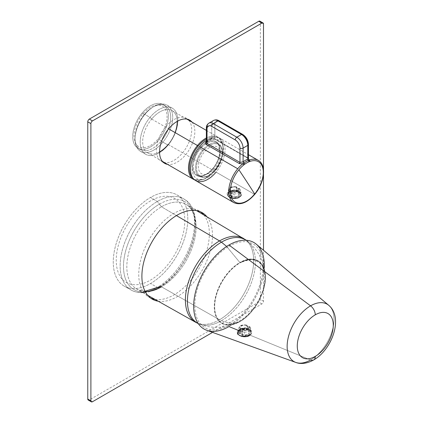 <?xml version="1.0" encoding="UTF-8"?>
<svg xmlns="http://www.w3.org/2000/svg" width="423" height="423" viewBox="0 0 423 423"><rect width="100%" height="100%" fill="white"/><g stroke="black" fill="none" stroke-linecap="round" stroke-linejoin="round"><path stroke-width="0.32" stroke-dasharray="2.12 1.59" d="M195.59 180.547A24.407 14.091 120 0 0 216.068 172.124A24.407 14.091 120 0 0 224.322 144.137A24.407 14.091 120 0 0 206.361 140.378A24.407 14.091 120 0 1 219.997 138.273L248.454 154.702M207.793 177.512A22.17 12.801 120 0 0 223.471 150.361A22.17 12.801 120 0 0 207.793 141.308A22.17 12.801 120 0 0 205.43 142.879A22.17 12.801 120 0 0 192.164 169.803A22.17 12.801 120 0 0 207.793 177.512M219.997 138.273A24.407 14.091 120 0 1 216.068 172.124L254.292 194.194A24.407 14.091 120 0 0 258.226 160.338A24.407 14.091 -60 0 1 254.292 194.194L254.773 194.321M210.828 138.802A24.407 14.091 120 0 0 206.361 141.377A24.407 14.091 120 0 1 210.828 138.802L215.434 139.384L248.386 158.408A1.11 0.64 -60 0 1 248.037 158.376A1.11 0.64 -60 0 1 247.804 157.869L215.434 139.384A1.11 0.64 -60 0 1 215.085 139.352L210.828 138.802A1.11 0.719 67 0 0 211.368 138.866L210.828 138.802M254.292 194.194A24.407 14.091 120 0 1 233.813 202.617A24.407 14.091 120 0 0 254.292 194.194L216.068 172.124M206.361 142.265L206.879 141.462A1.11 0.55 53.9 0 1 206.329 141.404L207.011 141.018A1.11 0.55 53.9 0 1 206.879 141.462L206.361 142.265L207.011 141.018L207.011 127.249L211.717 124.531A8.878 5.124 60 0 1 213.557 120.47A8.878 5.124 -120 0 0 211.717 124.531L211.717 138.3A1.11 0.719 67 0 1 211.368 138.866L206.879 141.462M207.011 141.018A25.517 14.731 120 0 1 211.717 138.3L214.852 138.844L247.804 157.869L248.386 158.408L248.037 158.376L215.085 139.352C213.763 138.723 212.52 138.564 211.368 138.866L211.717 138.3A25.517 14.731 120 0 0 207.011 141.018L207.011 127.249A8.878 5.124 60 0 1 208.846 123.188M215.085 139.352A1.11 0.64 -60 0 1 214.852 138.844L214.852 124.531A2.221 1.28 0 0 0 211.717 124.531L211.717 138.3L214.852 138.844L214.852 124.531A2.221 1.28 -0 0 0 211.717 124.531L207.011 127.249A2.221 1.28 180 0 0 206.361 128.158M248.386 158.408L215.434 139.384M248.454 144.46A2.221 1.28 180 0 0 247.804 143.556L247.804 157.869L247.804 143.556A6.657 3.844 -120 0 0 243.098 135.402L219.563 121.813A2.221 1.28 120 0 0 219.103 120.798A2.221 1.28 120 0 1 219.563 121.813A6.657 3.844 -120 0 0 214.852 124.531A6.657 3.844 -120 0 1 219.563 121.813L243.098 135.402A2.221 1.28 120 0 0 242.638 134.387M247.804 157.869L248.454 158.572M229.292 191.751C235.537 186.955 246.033 193.015 239.333 197.546C233.089 200.486 222.588 194.427 229.292 191.751L234.844 190.07L239.968 192.285L238.546 196.187C233.48 199.111 224.275 193.797 230.075 191.296L235.199 190.059L240.988 192.618L239.333 197.546L238.546 196.187L239.333 197.546C233.084 200.486 222.588 194.427 229.292 191.751L230.075 191.296M177.195 121.364A24.407 14.091 120 0 0 151.661 119.069L150.006 117.388L144.851 114.411A26.628 15.376 120 0 0 135.048 139.151A26.628 15.376 120 0 0 162.903 142.149L161.422 140.838L162.903 142.149A26.628 15.376 120 0 0 172.119 112.37A26.628 15.376 120 0 0 153.877 106.538A26.628 15.376 120 0 0 144.851 114.411A26.628 15.376 120 0 0 140.563 151.339A26.628 15.376 120 0 0 162.903 142.149A26.628 15.376 120 0 0 167.191 105.221A26.628 15.376 120 0 0 144.851 114.411L144.328 114.57A25.216 14.556 120 0 0 140.193 149.493A25.216 14.556 120 0 0 161.422 140.838L159.059 139.463L161.422 140.838A25.216 14.556 120 0 0 165.404 105.824A25.216 14.556 120 0 0 144.328 114.57A25.216 14.556 120 0 0 135.048 137.998A25.216 14.556 120 0 0 161.422 140.838A25.216 14.556 120 0 0 170.152 112.634A25.216 14.556 120 0 0 152.877 107.114A25.216 14.556 120 0 0 144.328 114.57L141.985 113.227A25.184 14.541 120 0 0 137.85 148.113A25.184 14.541 120 0 0 159.059 139.463A25.184 14.541 120 0 0 163.035 104.486A25.184 14.541 120 0 0 141.985 113.227A25.184 14.541 120 0 0 134.895 145.226A25.184 14.541 120 0 0 159.059 139.463A25.184 14.541 120 0 0 166.149 107.463A25.184 14.541 120 0 0 141.985 113.227L144.328 114.57L144.851 114.411L150.006 117.388A26.628 15.376 120 0 0 142.509 151.223A26.628 15.376 120 0 0 168.058 145.126A26.628 15.376 120 0 0 175.556 111.291A26.628 15.376 120 0 0 150.006 117.388A26.628 15.376 120 0 0 145.718 154.316A26.628 15.376 120 0 0 168.058 145.126A26.628 15.376 120 0 0 172.346 108.198A26.628 15.376 120 0 0 150.006 117.388L151.661 119.069A24.407 14.091 120 0 0 143.164 146.173A24.407 14.091 120 0 0 159.545 151.931M150.525 145.459A23.408 13.515 120 0 0 167.074 116.79A23.408 13.515 120 0 0 150.525 107.231A23.408 13.515 120 0 0 133.969 135.899A23.408 13.515 120 0 0 150.525 145.459M215.529 169.792A18.194 10.506 120 0 0 220.653 146.675A18.194 10.506 120 0 0 203.193 150.837A18.194 10.506 120 0 0 198.07 173.959A18.194 10.506 120 0 0 215.529 169.792A18.194 10.506 120 0 0 220.653 146.675A18.194 10.506 120 0 0 203.193 150.837A18.194 10.506 120 0 0 198.07 173.959A18.194 10.506 120 0 0 215.529 169.792L215.529 169.792M209.364 147.632A15.535 8.968 120 0 0 198.382 166.657A15.535 8.968 120 0 0 209.364 172.996A15.535 8.968 120 0 0 220.346 153.972A15.535 8.968 120 0 0 209.364 147.632M215.286 169.866L215.571 169.946C223.164 161.142 224.872 147.067 218.321 143.709A18.861 10.892 120 0 0 202.495 150.223L203.193 150.837L202.495 150.223A18.861 10.892 120 0 0 199.46 176.38A18.861 10.892 120 0 0 215.286 169.866A18.861 10.892 120 0 0 218.321 143.709A18.861 10.892 120 0 0 202.495 150.223A18.861 10.892 120 0 0 199.46 176.38A18.861 10.892 120 0 0 215.286 169.866L215.571 169.946C209.84 176.46 204.468 178.601 199.46 176.38L197.266 175.111A18.861 10.892 120 0 0 213.092 168.597L212.843 168.677A19.527 11.273 120 0 0 219.5 146.448A19.527 11.273 120 0 0 205.425 143.048A19.527 11.273 120 0 0 199.603 148.336A19.527 11.273 120 0 0 194.109 173.144A19.527 11.273 120 0 0 212.843 168.677A19.527 11.273 120 0 0 219.5 146.448A19.527 11.273 120 0 0 205.425 143.048A19.527 11.273 120 0 0 199.603 148.336A19.527 11.273 120 0 0 194.109 173.144A19.527 11.273 120 0 0 212.843 168.677L212.801 168.523C220.653 159.54 222.043 145.121 216.127 142.44A18.861 10.892 120 0 0 206.868 143.275A18.861 10.892 120 0 0 200.301 148.954L199.603 148.336L200.301 148.954A18.861 10.892 120 0 0 197.266 175.111A18.861 10.892 120 0 0 213.092 168.597A18.861 10.892 120 0 0 216.127 142.44A18.861 10.892 120 0 0 206.868 143.275A18.861 10.892 120 0 0 200.301 148.954L202.495 150.223L200.301 148.954A18.861 10.892 120 0 0 197.266 175.111C201.713 177.226 206.895 175.032 212.801 168.523L215.286 169.866A18.861 10.892 120 0 0 218.321 143.709L216.127 142.44A18.861 10.892 120 0 1 213.092 168.597L215.286 169.866M168.211 144.492L214.027 170.945A24.407 14.091 120 0 1 193.549 179.373A24.407 14.091 120 0 0 214.027 170.945L168.211 144.492A24.407 14.091 120 0 0 172.14 110.641A24.407 14.091 120 0 0 151.661 119.069A24.407 14.091 120 0 0 147.733 152.92A24.407 14.091 120 0 0 168.211 144.492L168.058 145.126L168.211 144.492A24.407 14.091 120 0 0 175.085 132.589M162.903 142.149L168.058 145.126L162.903 142.149M214.276 170.871A23.741 13.71 120 0 0 222.509 144.38A23.741 13.71 120 0 0 206.361 139.04A23.741 13.71 120 0 1 222.509 144.38A23.741 13.71 120 0 1 214.276 170.871A23.741 13.71 120 0 1 192.719 177.813A23.741 13.71 120 0 0 214.276 170.871L214.276 170.871M206.361 130.395L217.956 137.094A24.407 14.091 120 0 1 214.027 170.945L214.318 171.024C224.153 159.624 226.368 141.382 217.956 137.094A24.407 14.091 120 0 0 206.361 137.967A24.407 14.091 120 0 1 217.956 137.094A24.407 14.091 120 0 1 214.027 170.945L204.261 179.141L194.622 179.897M151.661 119.069L168.634 128.867L151.661 119.069M295.793 362.426A33.142 19.135 120 0 0 310.572 359.957A33.142 19.135 -60 0 0 331.732 332.309A33.142 19.135 -60 0 0 328.761 305.327A33.142 19.135 -60 0 1 331.732 332.309A33.142 19.135 -60 0 1 310.572 359.957L249.586 334.99C252.203 333.007 252.33 331.188 249.977 329.528C247.952 328.75 245.488 328.756 242.591 329.554L239.455 330.839L238.281 330.358M264.222 267.764A49.93 28.827 -60 0 1 228.975 326.551A49.93 28.827 -60 0 1 206.715 330.278M228.975 246.323A48.328 27.902 -60 0 1 263.148 266.056A48.328 27.902 -60 0 1 228.975 325.245A48.328 27.902 -60 0 1 194.802 305.512A48.328 27.902 -60 0 1 228.975 246.323M256.375 244.256A49.93 28.827 -60 0 1 260.854 284.901A49.93 28.827 -60 0 1 228.975 326.551L239.455 330.839L242.591 329.554L242.591 328.396A7.365 4.251 180 0 1 249.877 329.469A7.365 4.251 180 0 1 249.977 329.528C247.952 328.75 245.488 328.756 242.591 329.554L242.591 328.396A7.365 4.251 180 0 1 249.977 329.528C252.33 331.188 252.203 333.007 249.586 334.99C246.292 336.417 242.95 336.602 239.561 335.545C237.552 334.752 236.896 333.721 237.599 332.436L237.599 331.283A7.365 4.251 180 0 1 239.455 329.469A7.365 4.251 180 0 1 242.591 328.396L242.982 328.037A5.991 3.458 180 0 1 248.904 328.909A5.991 3.458 180 0 1 248.904 333.8L249.586 334.99L310.572 359.957A7.767 4.484 60 0 0 313.665 359.952M240.428 328.909A5.991 3.458 180 0 1 242.982 328.037L242.591 328.396A7.365 4.251 180 0 0 239.455 329.469L239.455 330.839L237.599 332.436L237.599 331.283A7.365 4.251 0 0 0 237.298 332.478A7.365 4.251 0 0 0 239.561 335.545A7.365 4.251 180 0 1 237.599 331.283L238.916 330.384A5.991 3.458 180 0 1 240.428 328.909L239.455 329.469A7.365 4.251 0 0 0 237.599 331.283L238.916 330.384A5.991 3.458 180 0 0 241.612 334.329A5.991 3.458 180 0 0 248.904 333.8L249.586 334.99M239.37 335.465L237.303 333.356L237.599 332.436L239.455 330.839L239.455 329.469M242.268 261.869L239.957 262.926A35.759 20.648 120 0 0 215.46 299.045A35.759 20.648 120 0 0 227.838 324.748A0.444 0.349 -86.9 0 0 227.812 324.309A35.373 20.426 120 0 0 237.335 322.204L242.268 319.354A35.373 20.426 120 0 0 251.796 310.461A35.373 20.426 120 0 0 255.661 305.221L259.151 299.177A35.373 20.426 120 0 0 264.698 280.512L264.698 274.813A35.373 20.426 120 0 0 259.151 262.556L255.661 260.542A35.373 20.426 120 0 0 248.729 259.896A35.373 20.426 120 0 0 242.268 261.869L242.009 261.99M227.838 324.748A35.759 20.648 120 0 0 239.957 321.321A35.759 20.648 120 0 0 252.082 310.752A35.759 20.648 120 0 0 264.46 270.757A35.759 20.648 120 0 0 239.957 262.926A35.759 20.648 120 0 1 264.46 270.757A35.759 20.648 120 0 1 252.082 310.752C248.301 315.299 244.261 318.82 239.957 321.321C235.659 323.785 231.619 324.927 227.838 324.748M239.957 321.406A35.86 20.706 120 0 0 265.316 277.488A35.86 20.706 120 0 0 239.957 262.847A35.86 20.706 120 0 0 214.604 306.765A35.86 20.706 120 0 0 239.957 321.406A35.86 20.706 120 0 0 265.316 277.488A35.86 20.706 120 0 0 239.957 262.847L239.852 262.514A36.193 20.896 120 0 1 265.3 274.226A36.193 20.896 120 0 0 239.852 262.514L226.649 246.45L239.852 262.514A36.193 20.896 -60 0 0 214.297 305.242A36.193 20.896 -60 0 0 237.129 323.019L229.261 325.8C219.019 328.311 209.179 327.772 199.735 324.187A48.085 27.759 -60 0 1 198.181 323.5A48.085 27.759 -60 0 0 199.735 324.187A48.085 27.759 -60 0 0 221.441 320.692C228.415 323.611 234.554 323.918 239.852 321.617L239.852 321.617A36.193 20.896 120 0 0 265.3 274.226L263.778 266.025C260.827 255.899 255.439 247.645 247.614 241.263A48.085 27.759 120 0 0 246.244 240.259A48.085 27.759 120 0 1 247.614 241.263A48.085 27.759 120 0 1 252.214 280.364A48.085 27.759 120 0 1 221.441 320.692C228.415 323.611 234.554 323.918 239.852 321.617A36.193 20.896 120 0 0 265.3 274.226C267.294 289.929 254.577 313.612 239.867 321.607M239.852 321.617A36.193 20.896 -60 0 1 237.129 323.019M196.542 210.617L186.146 204.462C195.59 209.306 198.509 228.409 190.498 248.38C183.344 265.744 173.129 278.514 159.841 286.683L158.985 287.54C190.244 271.021 208.846 212.045 183.815 198.953A52.616 30.377 120 0 0 157.34 201.464A52.616 30.377 -60 0 0 122.924 247.978A52.616 30.377 -60 0 0 131.199 290.088C139.431 294.286 148.695 293.44 158.985 287.54L157.34 287.386A52.616 30.377 -60 0 1 131.199 290.088A52.616 30.377 -60 0 0 157.34 287.386A52.616 30.377 120 0 0 191.672 241.168A52.616 30.377 120 0 0 183.815 198.953A52.616 30.377 120 0 1 191.672 241.168A52.616 30.377 120 0 1 157.34 287.386L150.525 283.521A52.701 30.43 120 0 0 187.786 218.977A52.701 30.43 120 0 0 150.525 197.456A52.701 30.43 120 0 0 113.258 262.006A52.701 30.43 120 0 0 150.525 283.521A52.701 30.43 120 0 0 184.909 237.229A52.701 30.43 120 0 0 177.036 194.945A52.701 30.43 120 0 0 150.525 197.456L157.34 201.464L161.486 206.799A49.01 28.299 -60 0 1 186.146 204.462A49.01 28.299 -60 0 1 193.459 243.791A49.01 28.299 -60 0 1 161.486 286.836A49.01 28.299 120 0 0 193.459 243.791A49.01 28.299 120 0 0 186.146 204.462A49.01 28.299 120 0 0 161.486 206.799A49.01 28.299 120 0 0 129.427 250.13A49.01 28.299 120 0 0 137.137 289.353A49.01 28.299 -60 0 1 129.427 250.13A49.01 28.299 -60 0 1 161.486 206.799L176.423 215.582L161.486 206.799L159.413 204.135A50.813 29.335 120 0 1 195.347 224.877A50.813 29.335 120 0 1 159.413 287.111A50.813 29.335 -60 0 1 123.484 266.368A50.813 29.335 -60 0 1 159.413 204.135L157.34 201.464L150.525 197.456A52.701 30.43 -60 0 0 116.05 244.05A52.701 30.43 -60 0 0 124.336 286.223A52.701 30.43 -60 0 0 150.525 283.521L157.34 287.386L158.985 287.54L159.413 287.111A50.813 29.335 120 0 0 195.347 224.877A50.813 29.335 120 0 0 159.413 204.135A50.813 29.335 -60 0 0 123.484 266.368A50.813 29.335 -60 0 0 159.413 287.111L159.841 286.683L161.486 286.836L219.532 319.746A48.275 27.87 -60 0 1 195.553 322.226A48.275 27.87 120 0 0 219.532 319.746L221.441 320.692A48.085 27.759 -60 0 1 199.735 324.187L198.228 323.569M150.525 200.899A48.486 27.992 120 0 0 117.303 249.871A48.486 27.992 120 0 0 134.086 284.721C139.215 284.965 144.692 283.415 150.525 280.079C156.351 276.684 161.829 271.904 166.958 265.739A48.486 27.992 120 0 0 183.741 211.516A48.486 27.992 120 0 0 150.525 200.899M177.036 194.945L183.815 198.953A52.616 30.377 120 0 0 157.34 201.464A52.616 30.377 -60 0 0 122.924 247.978A52.616 30.377 -60 0 0 131.199 290.088L124.336 286.223M159.841 286.683L161.486 286.836L219.532 319.746A48.275 27.87 120 0 0 251.029 277.351A48.275 27.87 120 0 0 243.822 238.614A48.275 27.87 -60 0 1 251.029 277.351A48.275 27.87 -60 0 1 219.532 319.746L221.441 320.692A48.085 27.759 120 0 0 252.214 280.364A48.085 27.759 120 0 0 247.614 241.263L246.323 240.264M145.174 291.542A49.01 28.299 -60 0 1 137.137 289.353A49.01 28.299 120 0 0 161.486 286.836M192.016 122.115A24.962 14.414 -60 0 1 192.687 142.572A24.962 14.414 -60 0 1 167.608 164.394M163.246 162.289A24.962 14.414 -60 0 1 161.575 161.554A24.962 14.414 -60 0 1 158.567 139.104A24.962 14.414 -60 0 1 186.543 118.313A24.962 14.414 -60 0 1 188.013 119.392M188.88 120.306A24.962 14.414 -60 0 1 189.552 140.764A24.962 14.414 -60 0 1 164.473 162.585M206.974 216.798A49.93 28.827 -60 0 1 208.179 257.549A49.93 28.827 -60 0 1 158.228 301.224M150.715 298.136A49.93 28.827 -60 0 1 149.097 297.316A49.93 28.827 -60 0 1 143.074 252.42A49.93 28.827 -60 0 1 199.022 210.839A49.93 28.827 -60 0 1 200.544 211.828M203.764 214.895A49.93 28.827 -60 0 1 205.039 255.735A49.93 28.827 -60 0 1 154.977 299.394M259.896 21.15A2.221 1.28 -60 0 1 260.357 22.165L260.357 299.373A2.221 1.28 120 0 1 258.786 302.091L89.327 399.931A2.221 1.28 -60 0 1 88.217 400.036M212.579 332.393L261.927 303.904A2.221 1.28 120 0 0 263.497 301.187L263.497 250.263M263.497 174.26L263.497 169.792M232.375 190.413A6.879 3.971 180 0 1 241.189 194.22A6.879 3.971 180 0 1 236.246 198.033A6.879 3.971 180 0 1 227.431 194.22A6.879 3.971 180 0 1 232.375 190.413M238.133 192.92L238.133 188.753L238.784 188.378A4.88 2.818 180 0 1 235.685 192.216A4.88 2.818 180 0 1 232.349 192.095L231.73 193.581L231.904 197.25A5.769 3.331 0 0 0 235.934 197.419A5.769 3.331 0 0 0 240.079 194.337A5.769 3.331 0 0 0 239.555 192.835L238.133 192.92A4.436 2.564 180 0 1 238.746 194.22A4.436 2.564 180 0 1 235.558 196.679A4.436 2.564 180 0 1 232.058 196.431L232.058 192.264L232.692 191.899A4.436 2.564 180 0 0 235.558 191.973A4.436 2.564 180 0 0 238.746 189.515L238.746 194.22M232.349 192.095L231.545 192.941L231.714 196.632L232.058 196.431M231.73 193.581L231.545 192.941L231.73 193.581A5.991 3.458 0 0 0 235.997 193.782A5.991 3.458 0 0 0 240.296 190.577A5.991 3.458 0 0 0 239.719 188.97L239.555 192.835M231.904 197.25L231.714 196.632L231.904 197.25M236.716 191.196A5.769 3.331 180 0 0 232.687 191.027A5.769 3.331 0 0 0 228.547 194.337A5.769 3.331 0 0 0 229.065 195.611L230.487 195.526A4.436 2.564 180 0 1 229.874 194.22A4.436 2.564 180 0 1 233.062 191.767A4.436 2.564 180 0 1 236.563 192.016L236.912 191.815L237.076 187.934L236.272 186.929L236.653 186.786L237.271 187.69L236.912 191.815L236.891 187.341A5.991 3.458 0 0 0 232.624 187.14A5.991 3.458 0 0 0 228.325 190.577A5.991 3.458 0 0 0 228.906 191.952L229.065 195.611M230.487 195.526L230.487 191.355L229.837 190.646L228.906 191.952L229.975 192.031L230.144 195.722M230.487 191.355L230.181 190.45A4.436 2.564 180 0 1 229.874 189.515A4.436 2.564 180 0 1 233.062 187.056A4.436 2.564 180 0 1 235.934 187.125L236.272 186.929L237.076 187.934L236.891 187.341M239.719 188.97L238.313 188.653L238.784 188.378L239.719 188.97L239.582 188.51L238.234 188.473M238.784 188.378L238.44 188.579A4.436 2.564 180 0 1 238.746 189.515M235.934 187.125L236.563 187.849L236.563 192.016M242.728 328.645A6.879 3.971 180 0 1 251.548 332.457A6.879 3.971 180 0 1 246.604 336.269A6.879 3.971 180 0 1 237.789 332.457A6.879 3.971 180 0 1 242.728 328.645M248.491 331.156L248.491 326.99L249.136 326.614A4.88 2.818 180 0 1 246.043 330.453A4.88 2.818 180 0 1 242.707 330.326L242.083 331.817L242.263 335.481A5.769 3.331 0 0 0 246.292 335.651A5.769 3.331 0 0 0 250.432 332.568A5.769 3.331 0 0 0 249.908 331.066L248.491 331.156A4.436 2.564 180 0 1 249.105 332.457A4.436 2.564 180 0 1 245.916 334.916A4.436 2.564 180 0 1 242.411 334.662L242.411 330.495L243.045 330.13A4.436 2.564 180 0 0 245.916 330.204A4.436 2.564 180 0 0 249.105 327.746L249.105 332.457M242.707 330.326L241.903 331.172L242.067 334.863L242.411 334.662M242.083 331.817L241.903 331.172L242.083 331.817A5.991 3.458 0 0 0 246.355 332.013A5.991 3.458 0 0 0 250.654 328.814A5.991 3.458 0 0 0 250.072 327.206L249.908 331.066M242.263 335.481L242.067 334.863L242.263 335.481M246.921 330.247L246.921 326.08L247.434 326.165L247.074 329.427A5.769 3.331 180 0 0 243.04 329.258A5.769 3.331 0 0 0 238.9 332.568A5.769 3.331 0 0 0 239.423 333.847L240.846 333.758A4.436 2.564 180 0 1 240.227 332.457A4.436 2.564 180 0 1 243.415 329.998A4.436 2.564 180 0 1 246.921 330.247L247.265 330.051L247.434 326.165L246.63 325.165L247.006 325.023L247.624 325.922L247.46 329.787M240.846 333.758L240.846 329.591L240.195 328.877L239.259 330.183L239.423 333.847M240.846 329.591L240.534 328.682A4.436 2.564 180 0 1 240.227 327.746A4.436 2.564 180 0 1 243.415 325.287A4.436 2.564 180 0 1 246.286 325.361L246.63 325.165L247.101 325.98M240.666 329.691L240.333 330.268L239.259 330.183A5.991 3.458 0 0 1 238.678 328.814A5.991 3.458 0 0 1 242.982 325.377A5.991 3.458 0 0 1 247.249 325.573M250.072 327.206L248.666 326.884L249.136 326.614L250.072 327.206L249.94 326.746L248.587 326.704M249.136 326.614L248.798 326.81A4.436 2.564 180 0 1 249.105 327.746M246.921 326.08L246.286 325.361M263.497 23.979L260.357 22.165M92.468 401.739L89.327 399.931M263.497 301.187L260.357 299.373M261.927 303.904L258.786 302.091M232.375 190.651A6.879 3.971 180 0 1 241.189 194.458A6.879 3.971 180 0 1 236.246 198.271A6.879 3.971 180 0 1 227.431 194.458A6.879 3.971 180 0 1 232.375 190.651M236.097 198.509A33.285 7.651 80.4 0 1 234.31 195.489A33.285 7.651 -99.6 0 1 232.528 191.482A6.34 3.659 180 0 1 240.396 193.961A6.34 3.659 180 0 1 236.097 198.509A6.34 3.659 180 0 1 228.23 196.023A6.34 3.659 180 0 1 232.528 191.482M230.181 190.45L229.837 190.646A4.88 2.818 180 0 1 232.936 186.807A4.88 2.818 180 0 1 236.272 186.929M230.308 191.46L229.975 192.031M238.646 188.838L238.477 192.724M242.728 328.883A6.879 3.971 180 0 1 251.548 332.695A6.879 3.971 180 0 1 246.604 336.502A6.879 3.971 180 0 1 237.789 332.695A6.879 3.971 180 0 1 242.728 328.883M246.45 336.74A33.285 7.651 80.4 0 1 244.668 333.726A33.285 7.651 -99.6 0 1 242.881 329.713A6.34 3.659 180 0 1 250.749 332.198A6.34 3.659 180 0 1 246.45 336.74A6.34 3.659 180 0 1 238.583 334.26A6.34 3.659 180 0 1 242.881 329.713M240.534 328.682L240.195 328.877A4.88 2.818 180 0 1 243.294 325.038A4.88 2.818 180 0 1 246.63 325.165M240.333 330.268L240.502 333.959M249.004 327.074L248.835 330.955M248.037 158.376L248.486 158.731M235.199 190.059L234.844 190.07M167.191 105.221L172.346 108.198M140.563 151.339L145.718 154.316M135.048 137.998L135.048 139.151M152.877 107.114L153.877 106.538M163.035 104.486L165.404 105.824M137.85 148.113L140.193 149.493M172.14 110.641L186.786 119.096M147.733 152.92L162.374 161.375M248.904 328.909L249.877 329.469M237.298 333.356L237.298 332.478M242.242 261.89L248.729 259.896M147.664 295.275L137.137 289.353L145.041 291.283M189.678 120.127L186.543 118.313M164.716 163.363L161.575 161.554M202.162 212.653L199.022 210.839M152.232 299.13L149.097 297.316M241.189 194.22L241.189 194.458C240.994 196.552 239.323 197.916 236.171 198.556C231.08 198.984 228.166 197.62 227.431 194.458L227.431 194.22M232.232 191.936L231.349 193.242L231.518 196.912M228.547 194.337L228.325 190.577C228.568 188.425 230.043 187.103 232.75 186.617L236.653 186.786M229.874 189.515L229.874 194.22M240.079 194.337L240.296 190.577L239.587 188.51M251.548 332.457L251.548 332.695C251.347 334.783 249.676 336.153 246.53 336.793C241.438 337.216 238.524 335.851 237.789 332.695L237.789 332.457M242.591 330.167L241.707 331.473L241.871 335.143M238.9 332.568L238.678 328.814C238.926 326.656 240.401 325.34 243.109 324.853L247.006 325.023M240.227 327.746L240.227 332.457M250.432 332.568L250.654 328.814L249.94 326.746"/><path stroke-width="0.63" d="M254.292 194.194L254.773 194.321C247.397 202.744 240.412 205.509 233.813 202.617A24.407 14.091 120 0 1 237.747 168.766A24.407 14.091 120 0 0 233.813 202.617L195.59 180.547A24.407 14.091 120 0 1 199.519 146.696L237.747 168.766A24.407 14.091 120 0 1 242.823 163.738L243.748 164.975A1.11 0.513 51.5 0 0 242.823 163.738L243.875 163.072L243.098 161.85L239.957 162.395L239.381 163.606L206.429 144.581C205.134 143.609 205.097 142.551 206.329 141.404A24.407 14.091 120 0 1 206.361 141.377A24.407 14.091 120 0 0 206.329 141.404C205.097 142.551 205.134 143.609 206.429 144.581A1.11 0.64 120 0 0 207.011 143.371L206.429 144.581L239.381 163.606L242.823 163.738A24.407 14.091 120 0 0 237.747 168.766L199.519 146.696A24.407 14.091 120 0 1 206.361 140.378A24.407 14.091 120 0 0 199.519 146.696A24.407 14.091 120 0 0 192.645 177.708A24.407 14.091 120 0 0 216.068 172.124M248.386 158.408L249.216 160.047L248.38 160.476L248.957 161.787A23.35 13.483 120 0 0 244.647 164.272L243.748 164.975A23.328 13.467 120 0 0 238.895 169.782A23.328 13.467 120 0 0 232.327 199.423A23.328 13.467 120 0 0 254.715 194.083A887.602 204.045 -140.4 0 0 247.021 182.059A887.602 204.045 39.6 0 0 238.895 169.782A23.328 13.467 120 0 0 232.327 199.423A23.328 13.467 120 0 0 254.715 194.083A887.602 204.045 -140.4 0 0 247.021 182.059A887.602 204.045 39.6 0 0 238.895 169.782A23.328 13.467 120 0 1 243.748 164.975L244.647 164.272L243.875 163.072A24.418 14.096 -60 0 1 248.38 160.476A1.11 0.719 67 0 1 248.957 161.787A23.35 13.483 120 0 0 244.647 164.272A1.11 0.55 53.9 0 0 243.875 163.072L242.823 163.738L239.381 163.606A1.11 0.64 120 0 0 239.957 162.395L239.957 148.087A2.221 1.28 0 0 0 243.098 148.087A8.878 5.124 -120 0 0 236.822 137.216A8.878 5.124 60 0 1 243.098 148.087L243.098 161.85A1.11 0.55 -126.1 0 0 243.875 163.072A24.418 14.096 120 0 1 248.38 160.476L247.804 159.133A1.11 0.719 -113 0 0 248.38 160.476L249.216 160.047A24.407 14.091 -60 0 1 258.226 160.338A24.407 14.091 120 0 0 249.216 160.047L249.856 161.449A1.11 0.746 -109.8 0 0 249.216 160.047L248.386 158.408M206.361 142.265L207.011 143.371L207.011 129.063L207.011 143.371L239.957 162.395L239.957 148.087A2.221 1.28 0 0 0 243.098 148.087L247.804 145.369A2.221 1.28 0 0 0 248.454 144.46A2.221 1.28 0 0 0 247.804 143.556A6.657 3.844 -120 0 0 243.098 135.402A2.221 1.28 120 0 0 242.638 134.387A2.221 1.28 120 0 0 241.528 134.498L236.822 137.216L213.287 123.627L217.993 120.909A8.878 5.124 -120 0 0 213.557 120.47A8.878 5.124 60 0 1 217.993 120.909L241.528 134.498L236.822 137.216L213.287 123.627L217.993 120.909L241.528 134.498A8.878 5.124 -120 0 1 247.804 145.369L243.098 148.087L243.098 161.85A25.517 14.731 -60 0 1 247.804 159.133L247.804 145.369A8.878 5.124 -120 0 0 241.528 134.498A2.221 1.28 120 0 1 242.638 134.387C246.212 136.798 248.153 140.156 248.454 144.46A2.221 1.28 180 0 1 247.804 145.369L247.804 159.133L248.454 158.572L247.804 159.133A25.517 14.731 -60 0 0 243.098 161.85L239.957 162.395L207.011 143.371L206.361 142.265L206.361 128.158A2.221 1.28 0 0 0 207.011 129.063A6.657 3.844 60 0 1 211.717 126.345A2.221 1.28 -60 0 1 213.287 123.627A8.878 5.124 60 0 0 208.846 123.188A8.878 5.124 60 0 1 213.287 123.627A2.221 1.28 -60 0 0 211.717 126.345L235.251 139.934A6.657 3.844 60 0 1 239.957 148.087A6.657 3.844 60 0 0 235.251 139.934A2.221 1.28 -60 0 1 236.822 137.216A2.221 1.28 -60 0 0 235.251 139.934L211.717 126.345A6.657 3.844 60 0 0 207.011 129.063A2.221 1.28 180 0 1 206.361 128.158C206.287 126.059 207.117 124.404 208.846 123.188L213.557 120.47C215.476 119.582 217.322 119.688 219.103 120.798A2.221 1.28 120 0 0 217.993 120.909A2.221 1.28 120 0 1 219.103 120.798L242.638 134.387M247.804 157.869L248.454 158.572L248.454 144.46M249.856 161.449A23.328 13.467 -60 0 1 263.095 169.549A23.328 13.467 -60 0 1 254.715 194.083A23.328 13.467 120 0 0 263.095 169.549A23.328 13.467 120 0 0 249.856 161.449L248.957 161.787L249.856 161.449M208.846 123.188A8.878 5.124 60 0 0 207.011 127.249A2.221 1.28 0 0 0 206.361 128.158M159.545 151.931A24.407 14.091 120 0 0 168.211 144.492M175.085 132.589A24.407 14.091 120 0 0 177.195 121.364M206.361 139.04A23.741 13.71 120 0 0 198.176 146.136A23.741 13.71 120 0 0 192.719 177.813A23.741 13.71 120 0 1 198.176 146.136L197.478 145.517L198.176 146.136A23.741 13.71 120 0 1 206.361 139.04M162.374 161.375L193.549 179.373A24.407 14.091 120 0 1 197.478 145.517L168.634 128.867L197.478 145.517A24.407 14.091 120 0 1 206.361 137.967A24.407 14.091 120 0 0 197.478 145.517A24.407 14.091 120 0 0 193.549 179.373L194.622 179.897M238.281 330.358L228.975 326.551A49.93 28.827 -60 0 1 193.671 306.167A49.93 28.827 -60 0 1 228.975 245.017L310.572 305.834A33.142 19.135 120 0 0 288.491 336.592A33.142 19.135 120 0 0 295.793 362.426A33.142 19.135 -60 0 1 288.491 336.592A33.142 19.135 -60 0 1 310.572 305.834A7.767 4.484 -120 0 1 315.272 314.823A25.459 14.699 120 0 0 297.274 346.003A25.459 14.699 120 0 0 315.272 356.393A25.459 14.699 -60 0 0 333.276 325.218A25.459 14.699 -60 0 0 315.272 314.823A25.459 14.699 -60 0 1 333.276 325.218A25.459 14.699 -60 0 1 315.272 356.393A25.459 14.699 -60 0 1 297.274 346.003A25.459 14.699 -60 0 1 315.272 314.823A7.767 4.484 -120 0 0 310.572 305.834A33.142 19.135 -60 0 1 328.761 305.327L256.375 244.256A49.93 28.827 -60 0 0 228.975 245.017A49.93 28.827 -60 0 1 264.222 267.764M313.665 359.952A7.767 4.484 60 0 0 315.272 356.393A7.767 4.484 60 0 1 313.665 359.952A7.767 4.484 60 0 1 310.572 359.957A33.142 19.135 -60 0 1 295.793 362.426C299.547 363.976 306.019 364.235 313.665 359.952C331.902 349.736 343.703 317.885 328.761 305.327A33.142 19.135 -60 0 0 310.572 305.834L228.975 245.017A49.93 28.827 -60 0 0 195.706 291.352A49.93 28.827 -60 0 0 206.715 330.278L295.793 362.426M249.586 334.99C246.292 336.417 242.95 336.602 239.561 335.545L239.37 335.465M246.244 240.259A48.085 27.759 120 0 0 221.441 242.173L226.649 246.45L221.441 242.173A48.085 27.759 -60 0 0 189.821 285.25A48.085 27.759 -60 0 0 198.181 323.5A48.085 27.759 -60 0 1 189.821 285.25A48.085 27.759 -60 0 1 221.441 242.173L219.532 240.92L221.441 242.173A48.085 27.759 120 0 1 246.244 240.259M147.664 295.275L195.553 322.226A48.275 27.87 -60 0 1 187.955 283.595A48.275 27.87 -60 0 1 219.532 240.92L176.423 215.582L219.532 240.92A48.275 27.87 -60 0 1 243.822 238.614A48.275 27.87 120 0 0 219.532 240.92A48.275 27.87 120 0 0 187.955 283.595A48.275 27.87 120 0 0 195.553 322.226L198.228 323.569M161.486 286.836A49.01 28.299 -60 0 1 145.174 291.542M167.608 164.394A24.962 14.414 -60 0 1 164.716 163.363A24.962 14.414 -60 0 1 161.708 140.917A24.962 14.414 -60 0 1 189.678 120.127A24.962 14.414 -60 0 1 192.016 122.115M188.013 119.392A24.962 14.414 -60 0 1 188.88 120.306M164.473 162.585A24.962 14.414 -60 0 1 163.246 162.289M158.228 301.224A49.93 28.827 -60 0 1 152.232 299.13A49.93 28.827 -60 0 1 146.215 254.234A49.93 28.827 -60 0 1 202.162 212.653A49.93 28.827 -60 0 1 206.974 216.798M200.544 211.828A49.93 28.827 -60 0 1 203.764 214.895M154.977 299.394A49.93 28.827 -60 0 1 150.715 298.136M263.037 22.964A2.221 1.28 -60 0 0 261.927 23.069L92.468 120.909A2.221 1.28 -60 0 0 90.897 123.627L87.762 121.813A2.221 1.28 -60 0 1 89.327 119.096L258.786 21.261A2.221 1.28 -60 0 1 259.896 21.15L263.037 22.964A2.221 1.28 -60 0 1 263.497 23.979L263.497 169.792M90.897 123.627L90.897 400.835L87.762 399.021L87.762 121.813M212.579 332.393L92.468 401.739A2.221 1.28 -60 0 1 91.357 401.85L88.217 400.036A2.221 1.28 -60 0 1 87.762 399.021M91.357 401.85A2.221 1.28 -60 0 1 90.897 400.835M263.497 250.263L263.497 174.26M92.468 120.909L89.327 119.096M261.927 23.069L258.786 21.261M248.454 154.702L258.226 160.338C266.839 164.843 264.534 182.979 254.773 194.321M248.037 158.376L248.454 158.572M186.786 119.096L206.361 130.395M196.542 210.617L246.323 240.264M145.041 291.283L159.841 286.683"/></g></svg>
